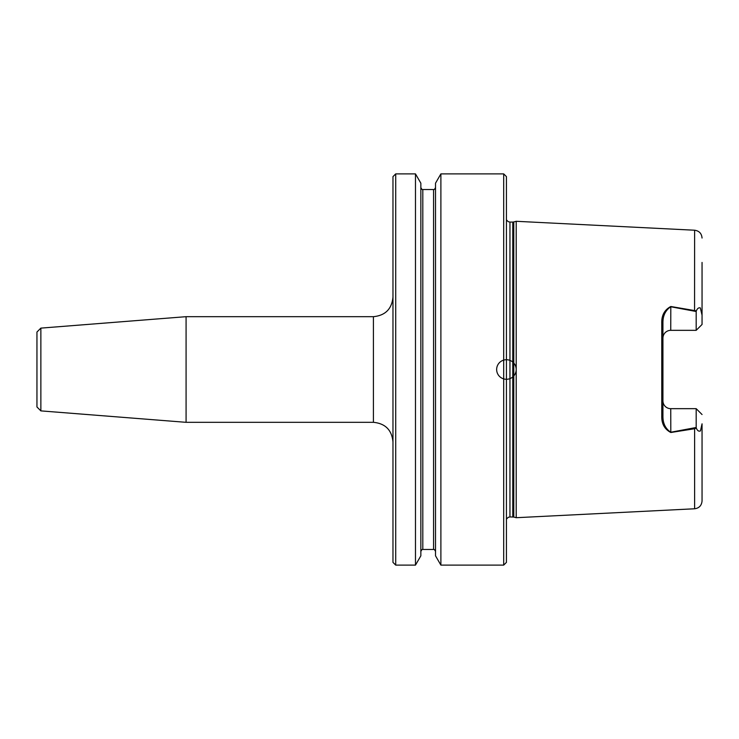 <?xml version="1.0" encoding="UTF-8"?>
<svg xmlns="http://www.w3.org/2000/svg" width="739" height="739" viewBox="0 0 739 739"><rect width="100%" height="100%" fill="white"/><g stroke="black" fill="none" stroke-linecap="round" stroke-linejoin="round"><path stroke-width="1.11" d="M395.716 565.113L392.972 562.379L392.972 176.621L395.716 173.887L395.716 565.113L415.475 565.113L415.475 173.887L395.716 173.887M440.887 565.113L440.887 173.887L503.693 173.887L503.693 565.113L440.887 565.113L435.52 555.82L435.52 183.18L440.887 173.887M415.475 565.113L420.851 555.82L420.851 183.18L415.475 173.887M694.558 428.232L694.614 428.731L670.809 432.5C664.804 429.35 661.784 424.158 661.756 416.925L661.756 322.075C661.793 314.842 664.814 309.65 670.809 306.5L696.332 310.86C697.357 308.459 698.688 307.47 700.313 307.886L702.05 315.174L702.05 324.467L696.184 330.333L696.184 311.507L670.753 306.759C665.534 310.278 662.929 315.525 662.929 322.49L662.929 416.51C662.929 423.484 665.543 428.731 670.753 432.241L696.184 427.493L696.332 428.14L694.614 428.731L694.614 508.774L516.21 517.706L516.21 221.294L694.614 230.226L694.558 310.768M702.05 262.437L702.05 315.174M702.05 423.826L702.05 500.959L702.05 423.826L700.461 430.892C698.789 431.65 697.413 430.726 696.332 428.14M503.693 173.887L506.437 176.621L506.437 562.379L503.693 565.113M662.929 400.834A7.824 7.824 0 0 0 670.753 408.667L696.184 408.667L696.184 427.493M696.184 330.333L670.753 330.333A7.824 7.824 0 0 0 662.929 338.166M696.332 310.86L696.184 311.507M702.05 414.533L696.184 408.667M670.753 330.333L670.809 306.5M662.929 322.49L661.756 322.075M662.929 416.51L661.756 416.925M670.753 408.667L670.809 432.5M40.867 410.884L40.867 328.116L36.95 332.023L36.95 406.977L40.867 410.884L186.08 422.32L373.417 422.32C385.296 423.475 391.818 429.996 392.972 441.876M40.867 328.116L186.08 316.68L186.08 422.32M516.21 369.5A9.783 9.783 0 0 1 501.541 377.971A9.783 9.783 0 0 1 501.541 361.029A9.783 9.783 0 0 1 516.21 369.5A9.783 9.783 0 0 1 501.541 377.971A9.783 9.783 0 0 1 501.541 361.029A9.783 9.783 0 0 1 516.21 369.5A9.783 9.783 0 0 1 501.541 377.971A9.783 9.783 0 0 1 501.541 361.029A9.783 9.783 0 0 1 516.21 369.5A9.783 9.783 0 0 1 501.541 377.971A9.783 9.783 0 0 1 501.541 361.029A9.783 9.783 0 0 1 516.21 369.5M422.81 189.535L433.562 189.535L433.562 549.465L422.81 549.465L422.81 189.535C422.394 189.96 421.747 189.304 420.851 187.577M512.774 516.931L512.774 222.07L513.79 221.94L513.79 517.06L509.956 516.931L509.956 222.07L508.229 221.672L506.437 219.871M186.08 316.68L373.417 316.68L373.417 422.32M422.81 549.465C422.385 549.049 421.729 549.705 420.851 551.423M433.562 549.465C434.015 549.059 434.671 549.714 435.52 551.423M433.562 189.535C434.015 189.941 434.671 189.286 435.52 187.577M694.614 230.226C699.159 230.864 701.644 233.469 702.05 238.041M694.614 508.774C699.122 508.173 701.597 505.568 702.05 500.959M509.956 516.931L508.229 517.328L506.437 519.129M512.774 222.07L509.956 222.07M513.79 517.06L516.21 517.706M513.79 221.94L516.21 221.294M373.417 316.68C385.296 315.525 391.818 309.004 392.972 297.124"/></g></svg>
